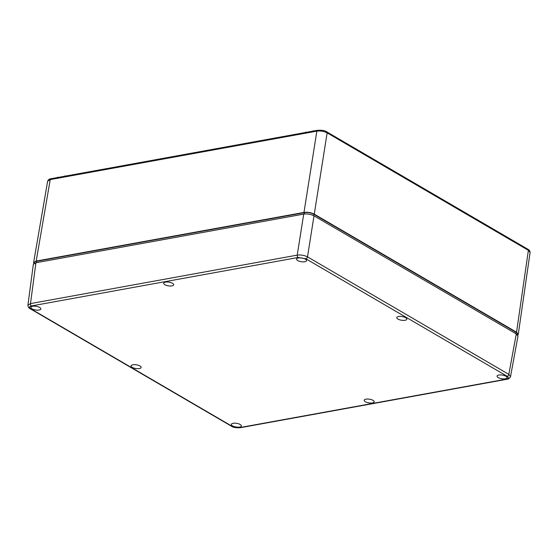 <?xml version="1.0" encoding="UTF-8"?>
<svg xmlns="http://www.w3.org/2000/svg" width="558" height="558" viewBox="0 0 558 558"><rect width="100%" height="100%" fill="white"/><g stroke="black" fill="none" stroke-linecap="round" stroke-linejoin="round"><path stroke-width="0.84" d="M32.608 306.265A5.071 1.869 9 0 1 38.09 306.767A5.071 1.869 9 0 1 40.853 308.944A5.071 1.869 9 0 1 35.552 309.997A5.071 1.869 9 0 1 30.836 307.36A5.071 1.869 9 0 1 32.608 306.265M132.867 364.786A5.071 1.869 9 0 1 138.349 365.281A5.071 1.869 9 0 1 141.111 367.464A5.071 1.869 9 0 1 135.81 368.517A5.071 1.869 9 0 1 131.095 365.874A5.071 1.869 9 0 1 132.867 364.786M233.125 423.299A5.071 1.869 9 0 1 238.608 423.801A5.071 1.869 9 0 1 241.37 425.984A5.071 1.869 9 0 1 236.069 427.037A5.071 1.869 9 0 1 231.354 424.394A5.071 1.869 9 0 1 233.125 423.299M165.468 282.118A5.071 1.869 9 0 1 170.943 282.62A5.071 1.869 9 0 1 173.705 284.803A5.071 1.869 9 0 1 168.404 285.856A5.071 1.869 9 0 1 163.689 283.213A5.071 1.869 9 0 1 165.468 282.118M365.985 399.158A5.071 1.869 9 0 1 371.461 399.661A5.071 1.869 9 0 1 374.223 401.844A5.071 1.869 9 0 1 368.922 402.897A5.071 1.869 9 0 1 364.207 400.253A5.071 1.869 9 0 1 365.985 399.158M298.321 257.977A5.071 1.869 9 0 1 303.803 258.48A5.071 1.869 9 0 1 306.565 260.663A5.071 1.869 9 0 1 301.264 261.716A5.071 1.869 9 0 1 296.542 259.072A5.071 1.869 9 0 1 298.321 257.977M398.579 316.498A5.071 1.869 9 0 1 404.062 317A5.071 1.869 9 0 1 406.824 319.176A5.071 1.869 9 0 1 401.523 320.236A5.071 1.869 9 0 1 396.801 317.593A5.071 1.869 9 0 1 398.579 316.498M498.838 375.018A5.071 1.869 9 0 1 504.32 375.52A5.071 1.869 9 0 1 507.082 377.696A5.071 1.869 9 0 1 501.781 378.756A5.071 1.869 9 0 1 497.059 376.113A5.071 1.869 9 0 1 498.838 375.018M510.514 376.636L508.826 374.369L307.507 256.861C304.312 255.271 300.888 254.699 297.226 255.132L30.495 303.601L35.914 262.762L33.334 264.38L27.9 305.289M35.914 262.762L303.719 214.098L297.226 255.132A1.841 1.179 79.7 0 0 298.132 257.482L305.847 258.779A1.841 1.242 -59.7 0 0 307.507 256.861L314.001 215.834C310.813 214.23 307.381 213.651 303.719 214.098M314.001 215.834L516.283 333.9L508.826 374.369A1.841 1.242 120.3 0 1 507.166 376.287C509.056 377.578 508.833 378.519 506.511 379.105A1.841 1.179 79.7 0 0 507.11 379.231C508.498 379.217 509.635 378.331 510.528 376.573L517.984 336.09L516.283 333.9M30.495 303.601L27.907 305.226C28.137 307.039 28.863 308.183 30.09 308.672A1.841 1.242 -59.7 0 0 30.746 308.769C28.863 307.472 29.079 306.537 31.401 305.951A1.841 1.179 -100.3 0 1 30.495 303.601M66.29 175.951L57.118 177.618M314.559 130.837L305.386 132.504M34.15 263.355L34.24 262.762A6.731 2.483 9 0 1 36.598 261.311L304.396 212.647A6.731 2.483 9 0 1 313.777 214.23L516.059 332.296A6.731 2.483 9 0 1 517.615 334.277L517.524 334.87M303.984 212.41L36.186 261.074L50.227 179.592A1.381 0.886 -100.3 0 1 50.855 178.755C49.397 178.846 48.33 179.648 47.646 181.162L50.227 179.592L316.86 131.137L303.984 212.41C307.653 211.956 311.078 212.535 314.266 214.139L327.141 132.867A1.381 0.935 -59.7 0 0 326.793 131.876L326.793 131.876A1.381 0.935 -59.7 0 0 326.758 131.855M33.836 263.571L33.606 262.651L36.186 261.074M317.53 130.3A1.381 0.886 79.7 0 0 317.495 130.3A1.381 0.886 79.7 0 0 316.86 131.137C320.529 130.684 323.954 131.263 327.141 132.867L528.384 250.333L516.548 332.205L518.256 334.361L517.754 335.163M516.548 332.205L314.266 214.139M528.384 250.333L530.093 252.481C529.898 250.87 529.214 249.824 528.035 249.335A1.381 0.935 120.3 0 1 528.035 249.335A1.381 0.935 120.3 0 1 528.384 250.333M240.379 427.7A1.841 1.179 -100.3 0 1 239.78 427.574L232.072 426.277A1.841 1.242 120.3 0 1 231.41 426.179C233 427.414 235.992 427.923 240.379 427.7L507.11 379.231M506.511 379.105L239.78 427.574M305.847 258.779L507.166 376.287M31.401 305.951L298.132 257.482M232.072 426.277L30.746 308.769M57.418 177.563L57.474 177.2M65.147 175.805L65.084 176.168M305.686 132.448L305.749 132.086M313.415 130.691L313.359 131.053M313.561 215.597L313.777 214.23M304.396 212.647L304.18 214.028M36.382 262.679L36.598 261.311M516.059 332.296L515.85 333.649M50.855 178.755L317.495 130.3A1.381 0.886 79.7 0 0 317.488 130.3C321.987 130.049 325.091 130.572 326.793 131.876L528.028 249.335M30.09 308.672L231.41 426.179M33.606 262.651L47.646 181.162M518.256 334.361L530.093 252.481"/></g></svg>
